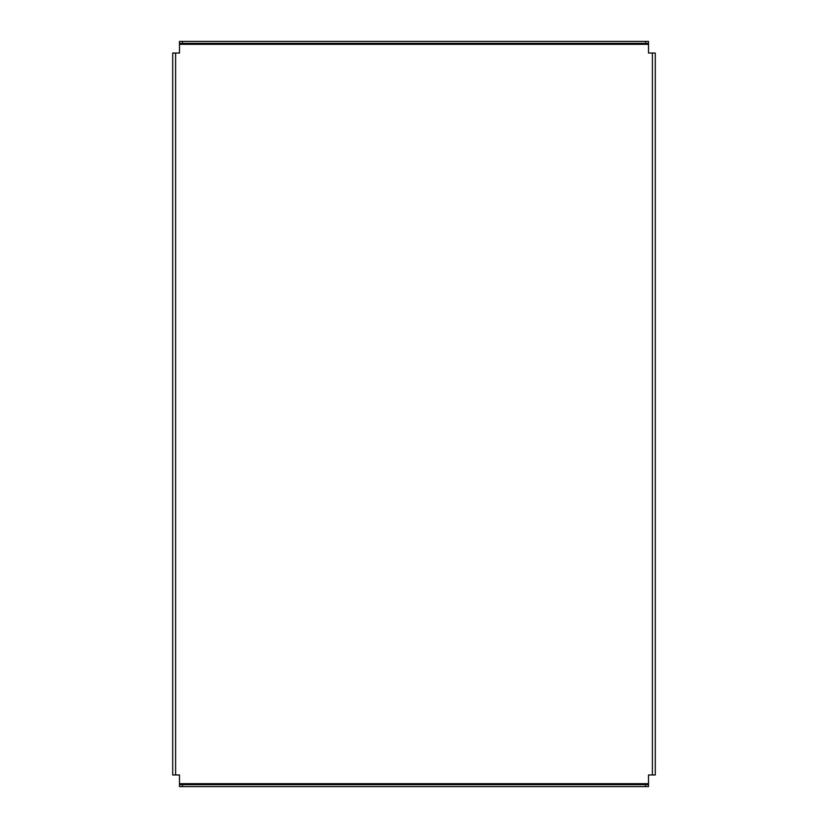 <?xml version="1.0" encoding="UTF-8"?>
<svg xmlns="http://www.w3.org/2000/svg" width="828" height="828" viewBox="0 0 828 828"><rect width="100%" height="100%" fill="white"/><g stroke="black" fill="none" stroke-linecap="round" stroke-linejoin="round"><path stroke-width="1.24" d="M655.29 410.605L655.29 417.395M175.608 53.033L175.608 774.967L172.71 774.967L172.71 53.033L179.49 53.033L179.49 44.308L648.51 44.308L648.51 43.335L645.602 43.335L645.602 41.4L648.51 41.4L648.51 43.335M175.608 774.967L179.49 774.967L179.49 786.6L179.49 784.665L182.398 784.665L182.398 786.6L179.49 786.6M648.51 784.665L648.51 786.6L645.602 786.6L645.602 784.665L648.51 784.665L648.51 774.967L652.392 774.967L652.392 53.033L648.51 53.033L648.51 44.308M179.49 43.335L179.49 41.4L182.398 41.4L182.398 43.335L179.49 43.335L179.49 44.308M182.398 41.4L645.602 41.4M182.398 43.335L645.602 43.335M645.602 786.6L182.398 786.6M645.602 784.665L182.398 784.665M652.392 53.033L655.29 53.033L655.29 774.967L652.392 774.967M655.29 55.931L655.29 53.033M655.29 774.967L655.29 772.069M648.51 783.692L179.49 783.692"/></g></svg>
